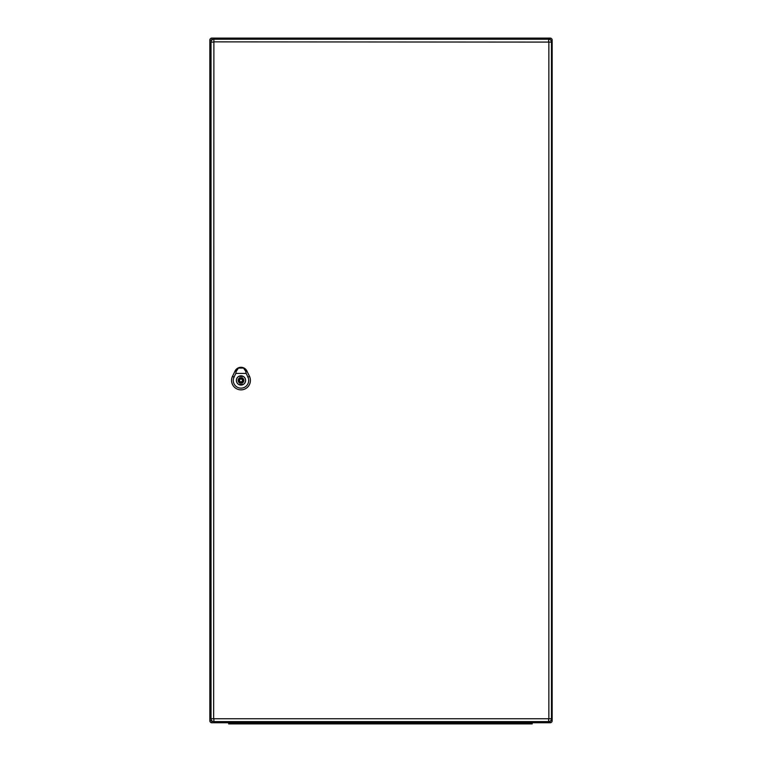 <?xml version="1.0" encoding="UTF-8"?>
<svg xmlns="http://www.w3.org/2000/svg" width="762" height="762" viewBox="0 0 762 762"><rect width="100%" height="100%" fill="white"/><g stroke="black" fill="none" stroke-linecap="round" stroke-linejoin="round"><path stroke-width="1.14" d="M552.164 720.766A2 2 0 0 1 550.164 722.757L211.836 722.757A2 2 0 0 1 209.836 720.766L209.836 40.1A2 2 0 0 1 211.836 38.1L550.164 38.1A2 2 0 0 1 552.164 40.1L552.164 720.766L550.669 720.766M552.164 40.1A2 2 0 0 0 550.164 38.1A2 2 0 0 1 552.164 40.1L550.669 40.1M211.836 722.757A2 2 0 0 1 209.836 720.766L211.846 720.766L211.836 722.757A2 2 0 0 1 209.836 720.766M527.628 723.9L527.628 722.757L532.2 722.757L532.2 723.9L233.229 723.9L233.229 722.757L228.667 722.757L228.667 723.9L228.667 722.757M233.229 723.9L228.667 723.9M548.63 718.995L548.63 721.614A2.857 2.857 0 0 0 551.478 718.766L551.478 42.091A2.857 2.857 0 0 0 548.63 39.243L213.884 39.243A2.857 2.857 0 0 0 211.036 42.091L211.036 718.766A2.857 2.857 0 0 0 213.884 721.614L548.63 721.614A2.857 2.857 0 0 0 551.478 718.766L213.655 718.766L213.884 41.862L548.859 42.091L548.859 718.766M240.983 375.866A4.562 4.562 0 0 0 236.42 380.428A4.562 4.562 0 0 0 240.983 384.991A4.562 4.562 0 0 0 245.555 380.428A4.562 4.562 0 0 0 240.983 375.866M241.84 377.704L241.84 376.352A4.162 4.162 0 0 0 240.135 376.352L240.135 377.704A2.857 2.857 0 0 0 240.135 383.153L240.135 384.505A4.162 4.162 0 0 0 241.84 384.505L241.84 383.153A2.857 2.857 0 0 0 241.84 377.704M240.983 381.857A1.429 1.429 0 0 0 242.411 380.428A1.429 1.429 0 0 0 240.983 379A1.429 1.429 0 0 0 239.563 380.428A1.429 1.429 0 0 0 240.983 381.857M243.564 368.065L246.259 370.999L243.564 368.065L245.831 371.542L246.155 373.418L235.82 373.418L236.144 371.542L238.411 368.065L240.887 367.513L243.459 367.998M238.411 368.065L235.696 371.018L237.906 368.075A6.563 6.563 0 0 0 235.067 371.027L232.505 376.371A9.43 9.43 0 0 0 240.992 389.868A9.43 9.43 0 0 0 249.488 376.361L246.917 371.018A6.582 6.582 0 0 0 235.058 371.018L232.486 376.361A9.411 9.411 0 0 0 240.992 389.849A9.411 9.411 0 0 0 249.469 376.371L246.907 371.027A6.563 6.563 0 0 0 244.069 368.075L237.906 368.075L235.696 371.018L238.516 367.998M245.621 380.428A4.639 4.639 0 0 1 238.668 384.448A4.639 4.639 0 0 1 238.668 376.418A4.639 4.639 0 0 1 245.621 380.428M246.155 373.418L247.926 377.114A7.696 7.696 0 0 1 240.992 388.144A7.696 7.696 0 0 1 234.048 377.114L235.82 373.418M209.836 40.1L211.836 40.11L211.836 38.1M550.164 722.757L550.164 721.166M550.164 39.691L550.164 38.1M548.859 42.091L551.478 42.091A2.857 2.857 0 0 0 548.63 39.243L548.63 41.862M213.884 41.862L213.884 39.243A2.857 2.857 0 0 0 211.036 42.091L213.655 42.091M213.655 718.766L211.036 718.766A2.857 2.857 0 0 0 213.884 721.614L213.884 718.995M240.983 378.142A2.286 2.286 0 0 0 238.706 380.428A2.286 2.286 0 0 0 240.983 382.715A2.286 2.286 0 0 0 243.269 380.428A2.286 2.286 0 0 0 240.983 378.142M246.974 370.999L245.764 371.57M234.182 377.18L232.372 376.304M247.793 377.18L249.603 376.304M236.21 371.57L235.001 370.999M237.849 368.103L235.525 370.265M246.459 370.284L244.126 368.103"/></g></svg>
